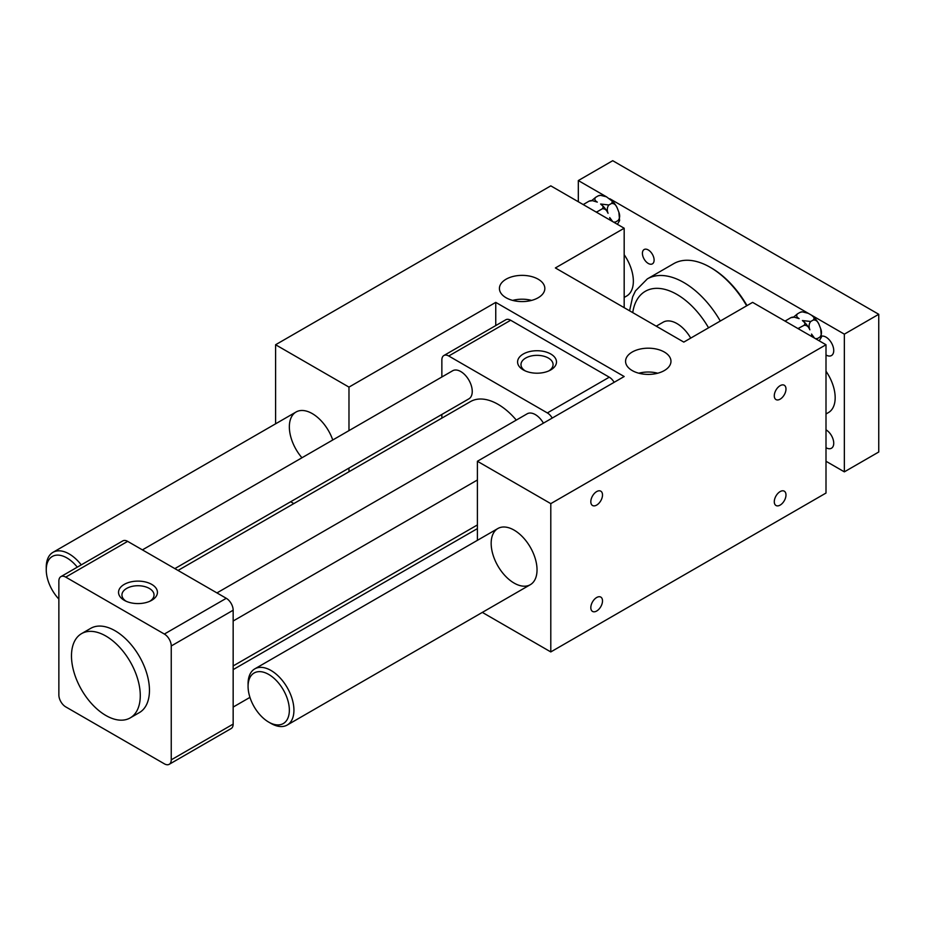 <?xml version="1.0" encoding="UTF-8"?>
<svg xmlns="http://www.w3.org/2000/svg" width="925" height="925" viewBox="0 0 925 925"><rect width="100%" height="100%" fill="white"/><g stroke="black" fill="none" stroke-linecap="round" stroke-linejoin="round"><path stroke-width="1.39" d="M58.865 599.076A29.195 16.858 60 0 1 46.25 569.835A29.195 16.858 60 0 1 56.61 555.15A29.195 16.858 60 0 1 77.284 567.164M248.073 686.362A29.195 16.858 60 0 1 268.713 674.441A29.195 16.858 60 0 1 289.352 710.192A29.195 16.858 60 0 1 268.713 722.113A29.195 16.858 60 0 1 248.073 686.362L248.073 683.714A32.433 18.731 -120 0 1 254.791 668.868A32.433 18.731 -120 0 1 279.778 677.551A32.433 18.731 -120 0 1 293.93 710.192A32.433 18.731 -120 0 1 287.224 725.038A32.433 18.731 -120 0 1 271.002 723.431L268.713 722.113M81.25 564.874A32.433 18.731 -120 0 0 52.968 552.341A32.433 18.731 -120 0 0 46.25 567.187L46.25 569.835M578.322 201.742L578.322 180.56L612.72 160.696L878.75 314.292L844.352 334.156L808.288 313.332L802.357 311.841L800.021 312.384L801.316 311.945M826.002 461.263L844.352 471.854L878.75 452.001L878.75 314.292M624.178 254.71A32.433 18.731 60 0 1 633.359 281.188A32.433 18.731 60 0 1 626.641 296.035L624.178 297.457M826.002 371.226A32.433 18.731 60 0 1 835.171 397.715A32.433 18.731 60 0 1 828.453 412.562L826.002 413.972M826.002 429.824A10.95 6.325 60 0 1 833.147 439.467A10.95 6.325 60 0 1 831.471 448.232A10.95 6.325 60 0 1 826.002 447.7M648.263 249.947A8.267 4.775 60 0 1 653.663 257.231A8.267 4.775 60 0 1 652.403 263.856A8.267 4.775 60 0 1 648.263 263.452A8.267 4.775 60 0 1 642.863 256.156A8.267 4.775 60 0 1 644.124 249.53A8.267 4.775 60 0 1 648.263 249.947M821.527 336.191A10.95 6.325 60 0 1 826.002 337.128A10.95 6.325 60 0 1 833.147 346.783A10.95 6.325 60 0 1 831.471 355.547A10.95 6.325 60 0 1 826.002 355.003M578.322 180.56L606.476 196.817L600.533 195.325L598.197 195.857L599.493 195.418M610.939 199.661A16.384 9.458 60 0 1 613.125 201.823A16.384 9.458 60 0 1 617.229 207.998C615.923 204.714 613.992 203.222 611.437 203.512C612.859 201.812 612.315 200.228 609.783 198.725L808.288 313.332M844.352 471.854L844.352 334.156M629.59 310.788L632.631 296.89L635.475 290.889L647.327 278.899L673.701 263.671A72.971 42.134 60 0 1 710.192 267.29L711.337 267.949A71.352 41.197 60 0 1 747.007 305.608M710.192 267.29A72.971 42.134 60 0 1 746.672 305.805M656.241 326.178L663.144 322.201A27.565 15.922 60 0 1 690.721 338.111M819.053 324.513C817.746 321.241 815.815 319.738 813.26 320.027C814.682 318.339 814.127 316.743 811.607 315.252L814.937 318.35A16.384 9.458 60 0 1 819.053 324.513L820.706 328.78C821.955 332.087 821.678 334.862 819.874 337.093L816.37 339.186M812.763 316.177A16.384 9.458 60 0 1 814.937 318.35M793.534 317.136L797.466 313.853C796.043 315.552 796.587 317.136 799.119 318.628L794.274 317.183L790.84 317.68L792.147 317.24M819.215 340.828L821.423 337.139L819.874 337.093M821.423 337.139L820.706 328.78M810.705 321.495C808.901 323.727 808.623 326.502 809.872 329.809C808.566 326.537 806.635 325.033 804.079 325.322C805.513 323.634 804.958 322.039 802.426 320.547L810.705 321.495L813.26 320.027M803.594 321.484A16.384 9.458 60 0 1 805.768 323.646A16.384 9.458 60 0 1 809.872 329.809M811.688 334.63L812.138 336.746L811.537 334.075L814.509 338.111M815.411 338.631L817.33 338.562M805.768 323.646L802.426 320.547M608.06 213.293C606.754 210.01 604.823 208.518 602.268 208.807C603.69 207.108 603.135 205.523 600.614 204.02L608.893 204.98C607.089 207.212 606.812 209.987 608.06 213.293A16.384 9.458 -120 0 0 603.956 207.119A16.384 9.458 -120 0 0 601.77 204.957M591.722 200.621L595.642 197.337C594.22 199.025 594.775 200.621 597.307 202.113L592.462 200.667L589.028 201.164L590.323 200.713M603.956 207.119L600.614 204.02M617.403 224.312L619.6 220.613L618.062 220.566C619.866 218.346 620.143 215.571 618.883 212.264L617.229 207.998M619.6 220.613L618.883 212.264M613.599 222.116L615.507 222.046L614.558 222.671M609.864 218.115L610.327 220.231L609.714 217.56L612.685 221.595M613.125 201.823L606.476 196.817M590.821 607.644A8.267 4.775 -60 0 1 594.428 599.319A8.267 4.775 -60 0 1 600.799 597.099A8.267 4.775 -60 0 1 602.51 600.892A8.267 4.775 -60 0 1 598.903 609.217A8.267 4.775 -60 0 1 592.532 611.425A8.267 4.775 -60 0 1 590.821 607.644M512.67 300.394A22.709 13.112 180 0 1 531.586 300.394M774.283 501.72A8.267 4.775 -60 0 1 777.902 493.395A8.267 4.775 -60 0 1 784.273 491.175A8.267 4.775 -60 0 1 785.984 494.967A8.267 4.775 -60 0 1 782.377 503.292A8.267 4.775 -60 0 1 775.994 505.501A8.267 4.775 -60 0 1 774.283 501.72M638.805 373.214A22.709 13.112 180 0 1 657.721 373.214M785.048 321.102L790.84 317.68M785.996 320.478L785.244 321.206M797.963 328.56L804.079 325.322M797.466 313.853L800.021 312.384M799.235 328.121L798.472 328.849M583.224 204.587L589.028 201.164M595.642 197.337L598.197 195.857M596.151 212.045L597.423 211.605L596.648 212.334M584.184 203.963L583.421 204.691M597.423 211.605L602.268 208.807M608.893 204.98L611.437 203.512M618.062 220.566L615.507 222.046M495.754 325.565L495.754 302.371L348.979 387.113L275.592 344.748L550.791 185.856L624.178 228.232L555.382 267.949L683.806 342.1L752.615 302.371L826.002 344.748L826.002 493.048L550.791 651.928L482.318 612.396M538.177 279.2A22.709 13.112 180 0 1 544.837 288.473A22.709 13.112 180 0 1 522.128 301.585A22.709 13.112 180 0 1 499.419 288.473A22.709 13.112 180 0 1 513.444 276.367A22.709 13.112 180 0 1 538.177 279.2M624.178 228.232L624.178 307.667M664.323 352.032A22.709 13.112 180 0 1 670.972 361.293A22.709 13.112 180 0 1 648.263 374.405A22.709 13.112 180 0 1 625.566 361.293A22.709 13.112 180 0 1 639.58 349.188A22.709 13.112 180 0 1 664.323 352.032M774.283 395.784A8.267 4.775 -60 0 1 777.902 387.471A8.267 4.775 -60 0 1 784.273 385.251A8.267 4.775 -60 0 1 785.984 389.032A8.267 4.775 -60 0 1 782.377 397.357A8.267 4.775 -60 0 1 775.994 399.577A8.267 4.775 -60 0 1 774.283 395.784M537.032 569.835A32.433 18.731 60 0 1 530.314 584.692A32.433 18.731 60 0 1 505.328 575.998A32.433 18.731 60 0 1 491.163 543.357A32.433 18.731 60 0 1 497.881 528.51A32.433 18.731 60 0 1 522.879 537.205A32.433 18.731 60 0 1 537.032 569.835M275.592 344.748L275.592 423.812M590.821 501.72A8.267 4.775 -60 0 1 594.428 493.395A8.267 4.775 -60 0 1 600.799 491.175A8.267 4.775 -60 0 1 602.51 494.967A8.267 4.775 -60 0 1 598.903 503.281A8.267 4.775 -60 0 1 592.532 505.501A8.267 4.775 -60 0 1 590.821 501.72M826.002 344.748L550.791 503.639L550.791 651.928M301.955 457.771A32.433 18.731 60 0 1 289.352 426.841A32.433 18.731 60 0 1 296.069 411.995A32.433 18.731 60 0 1 332.757 439.988M550.791 503.639L477.404 461.263L477.404 540.339M293.838 503.582L290.658 501.743M348.979 387.113L348.979 430.622M348.979 468.073L348.979 471.75M477.404 461.263L624.178 376.521L495.754 302.371M525.296 370.913A16.049 9.262 180 0 1 520.995 364.947A16.049 9.262 180 0 1 530.626 356.113A16.049 9.262 180 0 1 548.386 358.056A16.049 9.262 180 0 1 553.069 364.947A16.049 9.262 180 0 1 548.779 370.913M523.273 369.908A19.46 11.239 0 0 0 524.059 370.335A19.46 11.239 0 0 0 550.017 370.335A19.46 11.239 0 0 0 550.791 354.021A19.46 11.239 0 0 0 523.273 354.021A19.46 11.239 0 0 0 523.273 369.908M441.861 376.995L441.861 359.975A9.736 5.619 60 0 1 443.873 355.524L505.802 319.772A9.736 5.619 60 0 1 510.658 320.247L609.274 377.192A9.736 5.619 60 0 1 614.142 382.326M609.274 377.192L547.357 412.932L448.741 355.998L510.658 320.247M547.357 412.932A9.736 5.619 60 0 1 552.225 418.077M443.873 355.524A9.736 5.619 60 0 1 448.741 355.998M441.861 414.446L441.861 418.123M216.947 592.913L527.204 413.787A16.222 9.366 60 0 1 543.426 423.153M142.404 549.889L452.672 370.752A16.222 9.366 60 0 1 465.171 375.099A16.222 9.366 60 0 1 472.247 391.425A16.222 9.366 60 0 1 468.882 398.848L174.848 568.609M516.289 420.089A55.142 31.832 -120 0 0 470.478 401.6L178.028 570.447M126.239 601.308A16.049 9.262 180 0 1 121.95 595.342A16.049 9.262 180 0 1 131.57 586.496A16.049 9.262 180 0 1 149.33 588.439A16.049 9.262 180 0 1 154.024 595.342A16.049 9.262 180 0 1 149.723 601.308M124.227 600.29A19.46 11.239 0 0 0 125.002 600.718A19.46 11.239 0 0 0 150.96 600.718A19.46 11.239 0 0 0 151.746 584.403A19.46 11.239 0 0 0 124.227 584.403A19.46 11.239 0 0 0 124.227 600.29M171.241 645.974L233.158 610.222A9.736 5.619 -120 0 0 226.278 598.302L164.361 634.053A9.736 5.619 60 0 1 171.241 645.974L171.241 759.841A9.736 5.619 60 0 1 169.229 764.304A9.736 5.619 60 0 1 164.361 763.819L65.744 706.885A9.736 5.619 60 0 1 58.865 694.964L58.865 581.097A9.736 5.619 60 0 1 60.877 576.645A9.736 5.619 60 0 1 65.744 577.119L164.361 634.053M233.158 610.222L233.158 724.102L171.241 759.841M169.229 764.304L231.146 728.553A9.736 5.619 -120 0 0 233.158 724.102M65.744 577.119L127.662 541.368A9.736 5.619 -120 0 0 122.805 540.894L60.877 576.645M127.662 541.368L226.278 598.302M81.55 633.637L90.731 628.341A48.655 28.085 60 0 1 128.217 641.372A48.655 28.085 60 0 1 149.457 690.327A48.655 28.085 60 0 1 139.374 712.597L130.205 717.904A48.655 28.085 60 0 1 105.878 715.487A48.655 28.085 60 0 1 71.479 655.906A48.655 28.085 60 0 1 81.55 633.637A48.655 28.085 60 0 1 119.047 646.668A48.655 28.085 60 0 1 140.276 695.623A48.655 28.085 60 0 1 130.205 717.904M647.327 278.899A72.971 42.134 60 0 1 683.806 282.518A72.971 42.134 60 0 1 720.298 321.033M632.746 312.615A63.247 36.514 60 0 1 676.927 294.428A63.247 36.514 60 0 1 708.55 327.808M296.069 411.995L52.968 552.341M497.881 528.51L254.791 668.868M530.314 584.692L287.224 725.038M802.357 311.841L801.096 311.933M793.176 317.136L791.916 317.229M591.364 200.621L590.104 200.713M600.533 195.325L599.273 195.418M233.158 669.619L477.404 528.603M233.158 621.01L477.404 479.994M233.158 707.07L249.947 697.381M233.158 665.942L477.404 524.938"/></g></svg>
